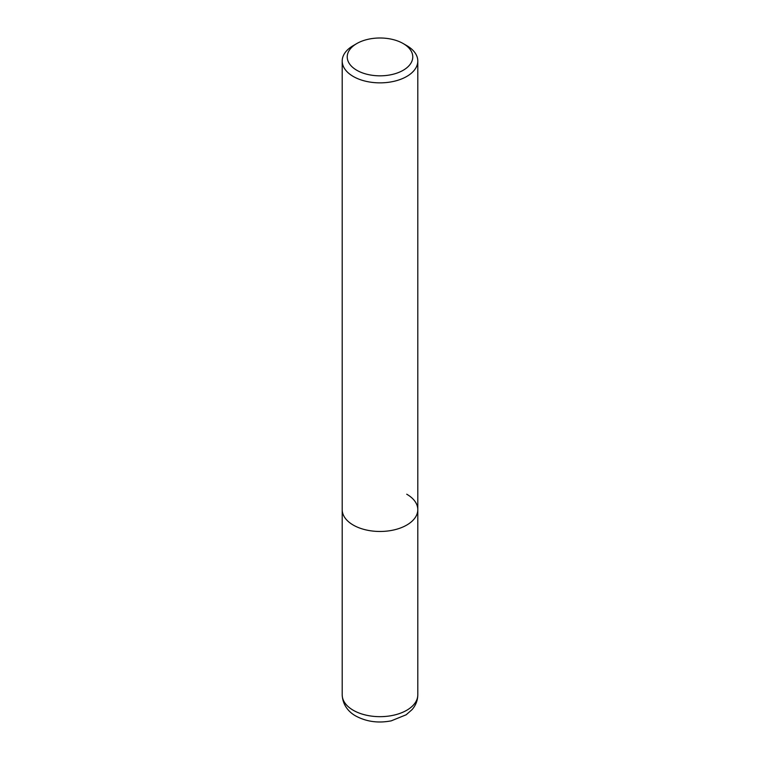 <?xml version="1.0" encoding="UTF-8"?>
<svg xmlns="http://www.w3.org/2000/svg" width="760" height="760" viewBox="0 0 760 760"><rect width="100%" height="100%" fill="white"/><g stroke="black" fill="none" stroke-linecap="round" stroke-linejoin="round"><path stroke-width="1.14" d="M356.829 43.538L353.267 45.6A37.8 21.831 0 0 0 342.199 61.028A37.8 21.831 0 0 0 353.267 76.465A37.8 21.831 0 0 0 394.469 81.197A37.8 21.831 0 0 0 417.8 61.028A37.8 21.831 0 0 0 406.733 45.6L403.17 43.538A32.766 18.915 180 0 1 403.17 70.29A32.766 18.915 180 0 1 356.829 70.29A32.766 18.915 180 0 1 356.829 43.538A32.766 18.915 180 0 1 403.17 43.538L406.733 45.6M406.733 494.209A37.8 21.831 180 0 1 417.8 509.637A37.8 21.831 180 0 1 394.469 529.806A37.8 21.831 180 0 1 353.267 525.075A37.8 21.831 180 0 1 342.199 509.637L342.199 694.849A37.8 21.831 180 0 0 353.267 710.277A37.8 21.831 180 0 0 394.469 715.008A37.8 21.831 180 0 0 417.8 694.849C417.705 700.387 415.796 705.318 412.053 709.621L406.163 714.78L391.229 720.85C378.318 723.339 366.538 721.744 355.88 716.053C350.712 713.288 342.731 706.686 342.199 694.849M417.8 61.028L417.8 509.637A37.8 21.831 180 0 1 394.469 529.806A37.8 21.831 180 0 1 353.267 525.075A37.8 21.831 180 0 1 342.199 509.637L342.199 61.028M417.8 509.637L417.8 694.849"/></g></svg>
